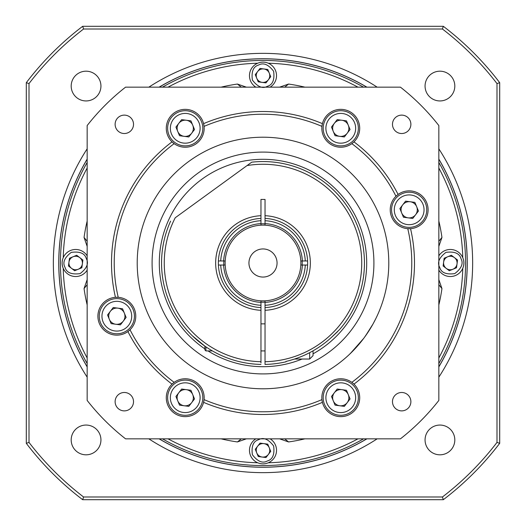 <?xml version="1.0" encoding="UTF-8"?>
<svg xmlns="http://www.w3.org/2000/svg" width="526" height="526" viewBox="0 0 526 526"><rect width="100%" height="100%" fill="white"/><g stroke="black" fill="none" stroke-linecap="round" stroke-linejoin="round"><path stroke-width="0.79" d="M425.061 86.067A14.879 14.879 0 0 1 439.933 71.188A14.879 14.879 0 0 1 454.812 86.067A14.879 14.879 0 0 1 439.933 100.939A14.879 14.879 0 0 1 425.061 86.067M71.188 86.067A14.879 14.879 0 0 1 86.067 71.188A14.879 14.879 0 0 1 100.939 86.067A14.879 14.879 0 0 1 86.067 100.939A14.879 14.879 0 0 1 71.188 86.067M71.188 439.933A14.879 14.879 0 0 1 86.067 425.061A14.879 14.879 0 0 1 100.939 439.933A14.879 14.879 0 0 1 86.067 454.812A14.879 14.879 0 0 1 71.188 439.933M425.061 439.933A14.879 14.879 0 0 1 439.933 425.061A14.879 14.879 0 0 1 454.812 439.933A14.879 14.879 0 0 1 439.933 454.812A14.879 14.879 0 0 1 425.061 439.933M29.002 83.588A294.862 294.862 0 0 1 83.588 29.002L442.412 29.002A294.862 294.862 0 0 1 496.998 83.588L496.998 442.412A294.862 294.862 0 0 1 442.412 496.998L83.588 496.998A294.862 294.862 0 0 1 29.002 442.412L29.002 83.588L26.3 82.674A297.565 297.565 0 0 1 82.674 26.3L443.326 26.3A297.565 297.565 0 0 1 499.7 82.674L499.7 443.326A297.565 297.565 0 0 1 443.326 499.7L82.674 499.7A297.565 297.565 0 0 1 26.3 443.326L26.3 82.674M82.674 26.3L83.588 29.002M442.412 29.002L443.326 26.3M26.3 443.326L29.002 442.412M82.674 499.7L83.588 496.998M443.326 499.7L442.412 496.998M499.7 443.326L496.998 442.412M499.7 82.674L496.998 83.588M87.165 159.095A204.239 204.239 0 0 0 87.165 366.905M159.095 438.835A204.239 204.239 0 0 0 366.905 438.835M438.835 366.905A204.239 204.239 0 0 0 438.835 159.095M366.905 87.165A204.239 204.239 0 0 0 159.095 87.165M366.793 87.165A204.18 204.18 0 0 0 159.207 87.165M87.165 159.207A204.18 204.18 0 0 0 87.165 366.793M159.207 438.835A204.18 204.18 0 0 0 366.793 438.835M438.835 366.793A204.18 204.18 0 0 0 438.835 159.207M438.835 221.065A180.766 180.766 0 0 1 441.945 237.43L438.835 246.392M438.835 279.608L441.945 288.57A180.766 180.766 0 0 1 438.835 304.935M304.935 438.835A180.766 180.766 0 0 1 288.57 441.945L279.608 438.835M246.392 438.835L237.43 441.945A180.766 180.766 0 0 1 221.065 438.835M87.165 304.935A180.766 180.766 0 0 1 84.055 288.57L87.165 279.608M87.165 246.392L84.055 237.43A180.766 180.766 0 0 1 87.165 221.065M221.065 87.165A180.766 180.766 0 0 1 237.43 84.055L246.392 87.165M279.608 87.165L288.57 84.055A180.766 180.766 0 0 1 304.935 87.165M441.945 237.43L438.835 241.276M284.724 87.165L288.57 84.055M237.43 84.055L241.276 87.165M87.165 241.276L84.055 237.43M84.055 288.57L87.165 284.724M241.276 438.835L237.43 441.945M288.57 441.945L284.724 438.835M438.835 284.724L441.945 288.57M270.127 438.835A13.525 13.525 0 0 1 268.168 462.834A13.525 13.525 0 0 1 250.961 456.496A13.525 13.525 0 0 1 255.873 438.835A13.525 13.525 0 0 0 250.961 456.496A13.525 13.525 0 0 0 268.168 462.834M269.253 447.751A6.766 6.766 0 0 1 262.112 457.035A6.766 6.766 0 0 1 257.641 446.212A6.766 6.766 0 0 1 269.253 447.751M260.015 443.116L255.261 449.303L258.24 456.522L265.985 457.548L270.739 451.361L267.76 444.141L260.015 443.116M87.165 270.127A13.525 13.525 0 0 1 63.166 268.168A13.525 13.525 0 0 1 69.504 250.961A13.525 13.525 0 0 1 87.165 255.873A13.525 13.525 0 0 0 69.504 250.961A13.525 13.525 0 0 0 63.166 268.168M78.249 269.253A6.766 6.766 0 0 1 68.965 262.112A6.766 6.766 0 0 1 79.788 257.641A6.766 6.766 0 0 1 78.249 269.253M82.884 260.015L76.697 255.261L69.478 258.24L68.452 265.985L74.639 270.739L81.859 267.76L82.884 260.015M255.873 87.165A13.525 13.525 0 0 1 257.832 63.166A13.525 13.525 0 0 1 275.039 69.504A13.525 13.525 0 0 1 270.127 87.165A13.525 13.525 0 0 0 275.039 69.504A13.525 13.525 0 0 0 257.832 63.166M256.747 78.249A6.766 6.766 0 0 1 263.888 68.965A6.766 6.766 0 0 1 268.359 79.788A6.766 6.766 0 0 1 256.747 78.249M265.985 82.884L270.739 76.697L267.76 69.478L260.015 68.452L255.261 74.639L258.24 81.859L265.985 82.884M438.835 255.873A13.525 13.525 0 0 1 462.834 257.832A13.525 13.525 0 0 1 456.496 275.039A13.525 13.525 0 0 1 438.835 270.127A13.525 13.525 0 0 0 456.496 275.039A13.525 13.525 0 0 0 462.834 257.832M447.751 256.747A6.766 6.766 0 0 1 457.035 263.888A6.766 6.766 0 0 1 446.212 268.359A6.766 6.766 0 0 1 447.751 256.747M443.116 265.985L449.303 270.739L456.522 267.76L457.548 260.015L451.361 255.261L444.141 258.24L443.116 265.985M313.042 353.82A103.694 103.694 0 0 0 314.614 173.061A103.694 103.694 0 0 0 173.061 211.386A103.694 103.694 0 0 0 204.838 348.85M208.013 350.914A103.694 103.694 0 0 0 302.128 359.034M364.301 285.171L364.669 283.422M366.103 251.895L366.004 251.007M357.621 220.578L357.253 219.763M340.48 194.081L339.277 192.753M315.39 173.508L313.838 172.62M285.171 161.699L283.422 161.331M252.782 159.805L251.007 159.996M221.393 168.018L219.763 168.747M194.081 185.52L192.753 186.723M161.699 240.829L161.331 242.578M159.805 273.218L159.996 274.993M168.018 304.607L168.747 306.237M186.119 332.583L186.723 333.247M210.61 352.492L212.162 353.38M240.829 364.301L242.578 364.669M273.218 366.195L274.993 366.004M332.583 339.881L333.247 339.277M115.122 124.32A9.198 9.198 0 0 0 124.32 133.519A9.198 9.198 0 0 0 133.519 124.32A9.198 9.198 0 0 0 124.32 115.122A9.198 9.198 0 0 0 115.122 124.32M115.122 401.68A9.198 9.198 0 0 0 124.32 410.878A9.198 9.198 0 0 0 133.519 401.68A9.198 9.198 0 0 0 124.32 392.481A9.198 9.198 0 0 0 115.122 401.68M392.481 401.68A9.198 9.198 0 0 0 401.68 410.878A9.198 9.198 0 0 0 410.878 401.68A9.198 9.198 0 0 0 401.68 392.481A9.198 9.198 0 0 0 392.481 401.68M392.481 124.32A9.198 9.198 0 0 0 401.68 133.519A9.198 9.198 0 0 0 410.878 124.32A9.198 9.198 0 0 0 401.68 115.122A9.198 9.198 0 0 0 392.481 124.32M350.355 353.511L363.67 338.422M359.113 344.142L356.549 347.094M356.444 347.213L349.303 354.517M347.837 355.872L348.672 355.103M353.202 383.421A18.936 18.936 0 0 0 321.932 399.615L322.418 402.351A18.936 18.936 0 0 0 359.712 397.709A18.936 18.936 0 0 0 353.972 384.131L351.841 382.343A148.786 148.786 0 0 0 407.768 228.685L410.55 228.685A18.936 18.936 0 0 0 417.789 192.943A18.936 18.936 0 0 0 398.09 194.442L395.96 196.231A18.936 18.936 0 0 0 410.55 228.685A151.488 151.488 0 0 1 353.972 384.131M321.932 399.615A18.936 18.936 0 0 0 322.418 402.351A151.488 151.488 0 0 1 203.582 402.351L204.068 399.615A18.936 18.936 0 0 0 174.159 382.343L172.028 384.131A18.936 18.936 0 0 0 182.89 416.5A18.936 18.936 0 0 0 204.068 399.615A148.786 148.786 0 0 0 321.932 399.615A148.786 148.786 0 0 1 204.068 399.615M130.04 329.769A18.936 18.936 0 0 0 118.232 297.315L115.45 297.315A18.936 18.936 0 0 0 108.211 333.057A18.936 18.936 0 0 0 127.91 331.558L130.04 329.769A148.786 148.786 0 0 0 174.159 382.343A18.936 18.936 0 0 0 172.028 384.131A151.488 151.488 0 0 1 127.91 331.558A18.936 18.936 0 0 0 130.04 329.769A148.786 148.786 0 0 0 174.159 382.343A148.786 148.786 0 0 1 130.04 329.769M172.798 142.579A18.936 18.936 0 0 0 204.068 126.385L203.582 123.649A18.936 18.936 0 0 0 166.288 128.291A18.936 18.936 0 0 0 172.028 141.869L174.159 143.657A148.786 148.786 0 0 0 118.232 297.315A18.936 18.936 0 0 0 115.45 297.315A151.488 151.488 0 0 1 172.028 141.869M322.188 124.675A18.936 18.936 0 0 0 351.841 143.657L353.972 141.869A18.936 18.936 0 0 0 343.11 109.5A18.936 18.936 0 0 0 322.418 123.649L321.932 126.385A148.786 148.786 0 0 0 204.068 126.385A18.936 18.936 0 0 0 203.582 123.649A151.488 151.488 0 0 1 322.418 123.649M397.255 195.08A18.936 18.936 0 0 0 395.96 196.231A148.786 148.786 0 0 0 351.841 143.657A18.936 18.936 0 0 0 353.202 142.579M365.36 336.114L372.927 324.147L375.906 318.454M375.091 320.091L374.019 322.136M372.625 324.687L370.915 327.626M369.956 329.21L364.433 337.39M137.214 263A125.786 125.786 0 0 0 263 388.786A125.786 125.786 0 0 0 388.786 263A125.786 125.786 0 0 0 263 137.214A125.786 125.786 0 0 0 137.214 263M373.914 263A110.914 110.914 0 0 1 263 373.914A110.914 110.914 0 0 1 152.086 263A110.914 110.914 0 0 1 263 152.086A110.914 110.914 0 0 1 373.914 263M438.835 400.437A223.175 223.175 0 0 1 400.437 438.835L125.563 438.835A223.175 223.175 0 0 1 87.165 400.437L87.165 125.563A223.175 223.175 0 0 1 125.563 87.165L400.437 87.165A223.175 223.175 0 0 1 438.835 125.563L438.835 400.437M114.214 263A148.786 148.786 0 0 0 118.232 297.315M192.332 335.779L204.838 346.115L204.838 349.836L205.922 350.914L212.392 350.914M251.724 162.186L247.089 165.552L251.724 162.186A101.446 101.446 0 0 1 339.5 329.624L331.433 337.39A101.077 101.077 0 0 1 313.042 350.822L313.042 355.648L309.663 359.034L309.663 352.663M350.461 314.397L348.436 317.697M337.626 331.61L331.433 337.39A101.077 101.077 0 0 1 285.993 361.428L285.993 361.803A101.446 101.446 0 0 1 265.032 364.419L265.032 361.717L265.032 364.419M309.663 359.034L294.547 359.034A101.077 101.077 0 0 1 285.993 361.428L285.993 361.803M265.032 310.294L265.032 307.592A44.638 44.638 0 0 0 307.592 260.968A44.638 44.638 0 0 0 265.032 218.408L265.032 215.706A47.34 47.34 0 0 1 310.34 263A47.34 47.34 0 0 1 265.032 310.294L265.032 361.717A98.737 98.737 0 0 0 361.73 261.987A98.737 98.737 0 0 0 247.089 165.552L175.237 217.757A98.737 98.737 0 0 0 260.968 361.717L260.968 362.887M260.968 362.197L260.968 310.294A47.34 47.34 0 0 1 215.66 263A47.34 47.34 0 0 1 260.968 215.706L260.968 199.426L265.032 199.426L265.032 215.706M260.968 364.419A101.446 101.446 0 0 1 170.602 221.124A101.446 101.446 0 0 0 260.968 364.419M260.968 215.706L260.968 218.408A44.638 44.638 0 0 0 218.408 265.032A44.638 44.638 0 0 0 260.968 307.592L260.968 310.294M223.826 260.968A39.226 39.226 0 0 0 223.826 265.032M265.032 223.826A39.226 39.226 0 0 0 260.968 223.826M302.174 265.032A39.226 39.226 0 0 0 302.174 260.968M277.057 263A14.057 14.057 0 0 0 263 248.943A14.057 14.057 0 0 0 248.943 263A14.057 14.057 0 0 0 263 277.057A14.057 14.057 0 0 0 277.057 263M223.616 265.032L225.181 265.032A37.872 37.872 0 0 0 260.968 300.819L260.968 305.284A42.336 42.336 0 0 1 220.716 265.032L223.616 265.032A39.437 39.437 0 0 0 260.968 302.384M260.968 307.592L260.968 305.284M220.716 265.032L218.408 265.032M260.968 223.616L260.968 225.181A37.872 37.872 0 0 0 225.181 260.968L220.716 260.968A42.336 42.336 0 0 1 260.968 220.716L260.968 223.616A39.437 39.437 0 0 0 223.616 260.968M260.968 220.716L260.968 218.408A44.638 44.638 0 0 0 218.408 260.968L220.716 260.968M260.968 206.231L260.968 199.426M265.032 302.384L265.032 300.819A37.872 37.872 0 0 0 300.819 265.032L305.284 265.032A42.336 42.336 0 0 1 265.032 305.284L265.032 302.384A39.437 39.437 0 0 0 302.384 265.032M265.032 305.284L265.032 307.592A44.638 44.638 0 0 0 307.592 265.032L305.284 265.032M260.968 302.174A39.226 39.226 0 0 0 265.032 302.174M302.384 260.968L300.819 260.968A37.872 37.872 0 0 0 265.032 225.181L265.032 220.716A42.336 42.336 0 0 1 305.284 260.968L302.384 260.968A39.437 39.437 0 0 0 265.032 223.616M265.032 218.408L265.032 220.716M305.284 260.968L307.592 260.968M265.032 199.426L265.032 206.231M205.922 346.864L205.922 350.914M334.056 381.455A17.582 17.582 0 0 1 357.022 390.996A17.582 17.582 0 0 1 347.489 413.955A17.582 17.582 0 0 1 324.522 404.422A17.582 17.582 0 0 1 334.056 381.455A17.582 17.582 0 0 0 324.522 404.422A17.582 17.582 0 0 0 347.489 413.955M339.704 405.75A8.114 8.114 0 0 0 348.271 394.605A8.114 8.114 0 0 0 334.339 392.758A8.114 8.114 0 0 0 339.704 405.75M331.485 396.472L337.192 389.043L346.483 390.279L350.06 398.938L344.352 406.368L335.062 405.138L331.485 396.472M178.511 381.455A17.582 17.582 0 0 1 201.478 390.996A17.582 17.582 0 0 1 191.944 413.955A17.582 17.582 0 0 1 168.977 404.422A17.582 17.582 0 0 1 178.511 381.455A17.582 17.582 0 0 0 168.977 404.422A17.582 17.582 0 0 0 191.944 413.955M184.159 405.75A8.114 8.114 0 0 0 192.726 394.605A8.114 8.114 0 0 0 178.794 392.758A8.114 8.114 0 0 0 184.159 405.75M175.94 396.472L181.648 389.043L190.938 390.279L194.515 398.938L188.808 406.368L179.517 405.138L175.94 396.472M110.118 299.951A17.582 17.582 0 0 1 133.085 309.485A17.582 17.582 0 0 1 123.551 332.452A17.582 17.582 0 0 1 100.584 322.911A17.582 17.582 0 0 1 110.118 299.951A17.582 17.582 0 0 0 100.584 322.911A17.582 17.582 0 0 0 123.551 332.452M115.766 324.246A8.114 8.114 0 0 0 124.333 313.101A8.114 8.114 0 0 0 110.401 311.254A8.114 8.114 0 0 0 115.766 324.246M107.547 314.969L113.254 307.539L122.545 308.769L126.122 317.434L120.415 324.858L111.124 323.628L107.547 314.969M415.882 226.048A17.582 17.582 0 0 1 392.915 216.515A17.582 17.582 0 0 1 402.449 193.548A17.582 17.582 0 0 1 425.416 203.089A17.582 17.582 0 0 1 415.882 226.048A17.582 17.582 0 0 0 425.416 203.089A17.582 17.582 0 0 0 402.449 193.548M410.234 201.754A8.114 8.114 0 0 0 401.667 212.899A8.114 8.114 0 0 0 415.599 214.746A8.114 8.114 0 0 0 410.234 201.754M418.453 211.031L412.746 218.461L403.455 217.231L399.878 208.566L405.585 201.142L414.876 202.372L418.453 211.031M347.489 144.545A17.582 17.582 0 0 1 324.522 135.004A17.582 17.582 0 0 1 334.056 112.045A17.582 17.582 0 0 1 357.022 121.578A17.582 17.582 0 0 1 347.489 144.545A17.582 17.582 0 0 0 357.022 121.578A17.582 17.582 0 0 0 334.056 112.045M341.841 120.25A8.114 8.114 0 0 0 333.274 131.395A8.114 8.114 0 0 0 347.206 133.242A8.114 8.114 0 0 0 341.841 120.25M350.06 129.528L344.352 136.957L335.062 135.721L331.485 127.062L337.192 119.632L346.483 120.862L350.06 129.528M191.944 144.545A17.582 17.582 0 0 1 168.977 135.004A17.582 17.582 0 0 1 178.511 112.045A17.582 17.582 0 0 1 201.478 121.578A17.582 17.582 0 0 1 191.944 144.545A17.582 17.582 0 0 0 201.478 121.578A17.582 17.582 0 0 0 178.511 112.045M186.296 120.25A8.114 8.114 0 0 0 177.729 131.395A8.114 8.114 0 0 0 191.661 133.242A8.114 8.114 0 0 0 186.296 120.25M194.515 129.528L188.808 136.957L179.517 135.721L175.94 127.062L181.648 119.632L190.938 120.862L194.515 129.528M377.168 87.165A209.65 209.65 0 0 0 148.832 87.165M87.165 148.832A209.65 209.65 0 0 0 87.165 377.168M148.832 438.835A209.65 209.65 0 0 0 377.168 438.835M438.835 377.168A209.65 209.65 0 0 0 438.835 148.832M363.545 438.835A202.549 202.549 0 0 1 162.455 438.835M87.165 363.545A202.549 202.549 0 0 1 87.165 162.455M162.455 87.165A202.549 202.549 0 0 1 363.545 87.165M257.701 462.775A199.847 199.847 0 0 1 168.024 438.835M87.165 357.976A199.847 199.847 0 0 1 63.225 268.299M63.225 257.701A199.847 199.847 0 0 1 87.165 168.024M168.024 87.165A199.847 199.847 0 0 1 257.701 63.225M438.835 162.455A202.549 202.549 0 0 1 438.835 363.545M268.299 63.225A199.847 199.847 0 0 1 357.976 87.165M438.835 168.024A199.847 199.847 0 0 1 462.775 257.701M462.775 268.299A199.847 199.847 0 0 1 438.835 357.976M357.976 438.835A199.847 199.847 0 0 1 268.299 462.775M258.608 439.703C263.381 437.027 268.392 439.105 273.625 445.943C274.743 454.477 272.665 459.487 267.392 460.96C262.619 463.636 257.608 461.558 252.375 454.72C251.257 446.18 253.335 441.176 258.608 439.703M86.297 258.608C88.973 263.381 86.895 268.392 80.057 273.625C71.523 274.743 66.513 272.665 65.04 267.392C62.364 262.619 64.442 257.608 71.28 252.375C79.82 251.257 84.824 253.335 86.297 258.608M267.392 86.297C262.619 88.973 257.608 86.895 252.375 80.057C251.257 71.523 253.335 66.513 258.608 65.04C263.381 62.364 268.392 64.442 273.625 71.28C274.743 79.82 272.665 84.824 267.392 86.297M439.703 267.392C437.027 262.619 439.105 257.608 445.943 252.375C454.477 251.257 459.487 253.335 460.96 258.608C463.636 263.381 461.558 268.392 454.72 273.625C446.18 274.743 441.176 272.665 439.703 267.392M351.841 382.343A148.786 148.786 0 0 0 407.768 228.685M353.972 141.869A151.488 151.488 0 0 1 398.09 194.442M321.932 126.385A148.786 148.786 0 0 0 204.068 126.385M395.96 196.231A148.786 148.786 0 0 0 351.841 143.657M263 161.554A101.446 101.446 0 0 1 339.5 329.624M300.819 265.032A37.872 37.872 0 0 0 300.819 260.968M265.032 225.181A37.872 37.872 0 0 0 260.968 225.181M225.181 260.968A37.872 37.872 0 0 0 225.181 265.032M260.968 300.819A37.872 37.872 0 0 0 265.032 300.819M346.456 411.457A14.879 14.879 0 0 0 354.524 392.028A14.879 14.879 0 0 0 335.095 383.954A14.879 14.879 0 0 0 327.021 403.389A14.879 14.879 0 0 0 346.456 411.457M190.905 411.457A14.879 14.879 0 0 0 198.979 392.028A14.879 14.879 0 0 0 179.544 383.954A14.879 14.879 0 0 0 171.476 403.389A14.879 14.879 0 0 0 190.905 411.457M122.519 329.953A14.879 14.879 0 0 0 130.586 310.518A14.879 14.879 0 0 0 111.15 302.45A14.879 14.879 0 0 0 103.083 321.879A14.879 14.879 0 0 0 122.519 329.953M403.481 196.047A14.879 14.879 0 0 0 395.414 215.482A14.879 14.879 0 0 0 414.85 223.55A14.879 14.879 0 0 0 422.917 204.121A14.879 14.879 0 0 0 403.481 196.047M335.095 114.543A14.879 14.879 0 0 0 327.021 133.972A14.879 14.879 0 0 0 346.456 142.046A14.879 14.879 0 0 0 354.524 122.611A14.879 14.879 0 0 0 335.095 114.543M179.544 114.543A14.879 14.879 0 0 0 171.476 133.972A14.879 14.879 0 0 0 190.905 142.046A14.879 14.879 0 0 0 198.979 122.611A14.879 14.879 0 0 0 179.544 114.543M260.968 350.914L265.032 350.914M260.968 323.865L265.032 323.865"/></g></svg>
